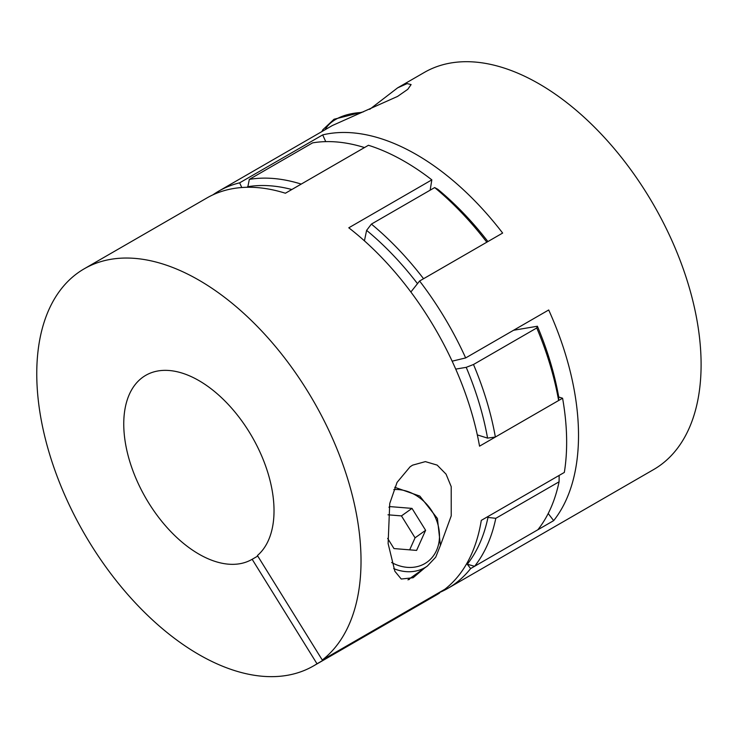 <?xml version="1.0" encoding="UTF-8"?>
<svg xmlns="http://www.w3.org/2000/svg" width="738" height="738" viewBox="0 0 738 738"><rect width="100%" height="100%" fill="white"/><g stroke="black" fill="none" stroke-linecap="round" stroke-linejoin="round"><path stroke-width="1.11" d="M241.769 187.526L239.647 182.839A229.287 132.379 -120 0 0 218.697 191.151L332.386 125.515L397.597 96.41L407.791 89.316L411.112 84.575L407.155 83.606L397.634 87.85L369.683 109.344M397.634 87.85L424.332 72.435A229.287 132.379 60 0 1 601.018 133.864A229.287 132.379 60 0 1 701.1 364.609A229.287 132.379 60 0 1 653.61 469.571L447.984 588.287A229.287 132.379 -120 0 0 470.623 568.583L553.666 520.641L548.205 513.519M218.697 191.151A229.287 132.379 -120 0 0 212.922 194.841M239.647 182.839L322.69 134.897A229.287 132.379 60 0 1 502.643 233.06L419.599 281.003L410.872 291.999L417.496 283.66A223.697 129.15 -120 0 0 366.611 230.367L364.424 240.846M452.145 361.177L465.66 357.93A229.287 132.379 -120 0 0 419.599 281.003M465.66 357.93L548.703 309.978A229.287 132.379 60 0 1 578.518 435.383A229.287 132.379 60 0 1 553.666 520.641M439.331 592.586A229.287 132.379 -120 0 0 447.984 588.287M325.735 141.631L322.69 134.897M470.623 568.583L467.274 564.219A223.697 129.15 -120 0 0 487.975 517.421L487.329 516.886M440.383 545.548L451.232 515.844L451.213 486.656L446.056 474.147L437.164 465.106L425.374 461.619L412.616 465.152L410.116 466.767L397.062 482.394L389.747 503.482L388.114 543.574L394.876 571.286L401.241 579.026L413.132 577.734L424.664 567.974M322.285 660.03A229.287 132.379 -120 0 0 308.89 393.317A229.287 132.379 -120 0 0 84.252 268.78A229.287 132.379 -120 0 0 78.099 272.728A229.287 132.379 -120 0 0 87.453 538.989A229.287 132.379 -120 0 0 313.53 665.916A229.287 132.379 -120 0 0 317.008 663.785L252.156 559.293A106.254 61.346 60 0 1 252.018 559.367A106.254 61.346 60 0 1 198.891 554.1A106.254 61.346 60 0 1 129.473 460.475A106.254 61.346 60 0 1 145.764 375.328A106.254 61.346 60 0 1 198.891 380.587A106.254 61.346 60 0 1 266.658 468.999A106.254 61.346 60 0 1 257.424 555.529L322.285 660.03L444.866 589.256A229.287 132.379 -120 0 0 481.296 520.373L564.33 472.431A229.287 132.379 60 0 0 562.587 398.225L479.543 446.167A229.287 132.379 -120 0 0 348.788 227.802L431.831 179.86L430.162 190.183M84.252 268.78L206.834 198.005A229.287 132.379 -120 0 1 285.403 193.227L368.437 145.275A229.287 132.379 60 0 1 431.831 179.86M257.756 556.055L252.156 559.293M439.267 592.485L439.59 593.011L317.008 663.785M409.11 579.551A46.134 37.61 54.5 0 0 410.06 578.38M313.53 665.916L436.121 595.142A229.287 132.379 -120 0 0 439.59 593.011M477.32 434.903L487.55 438.114L495.364 437.034L558.629 400.513L558.731 397.016L562.587 398.225M387.653 538.389L393.981 548.574L416.601 550.41L425.614 530.308L412.007 508.39L389.387 506.554L389.009 507.403M409.673 549.847L415.06 537.827L401.454 515.899L388.004 514.81M401.454 515.899L412.007 508.39M415.06 537.827L425.614 530.308M558.509 475.789L559.155 476.324L559.072 481.803L495.798 518.325L487.975 517.421M467.274 564.219L474.58 566.304L537.845 529.773A229.287 132.379 60 0 0 559.072 481.803M495.798 518.325A229.287 132.379 60 0 1 474.58 566.304M513.583 330.255L537.393 326.242L536.757 327.967L473.492 364.498L466.213 367.339L455.724 369.111M487.55 438.114A223.697 129.15 -120 0 0 466.213 367.339M473.492 364.498A229.287 132.379 60 0 1 495.364 437.034M487.91 241.566A223.697 129.15 60 0 0 437.791 189.279L434.664 187.572L371.399 224.103L366.611 230.367M371.399 224.103A229.287 132.379 60 0 1 423.557 278.724L486.822 242.193A229.287 132.379 60 0 0 434.664 187.572M249.333 179.389A229.287 132.379 60 0 1 301.215 184.094L364.489 147.563A229.287 132.379 60 0 0 312.598 142.868L249.333 179.389L247.747 187.267M291.824 189.509A223.697 129.15 -120 0 0 247.525 186.751M536.757 327.967A229.287 132.379 60 0 1 558.629 400.513M537.393 326.242A223.697 129.15 60 0 1 558.731 397.016M361.768 112.48A41.383 23.893 0 0 0 335.716 119.408A41.383 23.893 0 0 0 325.227 129.648M391.629 562.522A41.383 33.736 54.5 0 0 424.793 563.611A41.383 33.736 54.5 0 0 435.89 518.63A41.383 33.736 54.5 0 0 393.797 489.58M394.738 487.274L419.839 496.102L437.413 518.482L440.411 545.41L435.724 557.162L427.367 566.046A44.741 36.476 -125.5 0 1 424.977 567.587A44.741 36.476 -125.5 0 1 393.686 568.592M363.474 111.807L334.037 119.242L322.829 129.768L321.906 131.567M427.367 566.046L407.966 579.865"/></g></svg>
